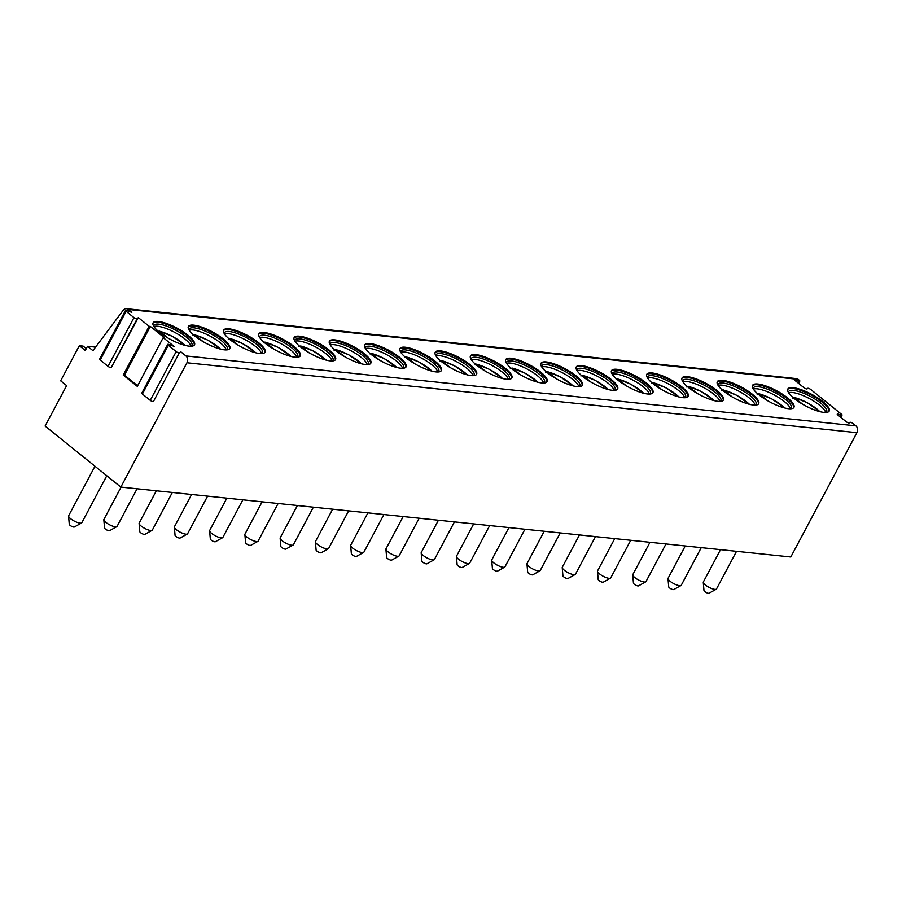 <?xml version="1.0" encoding="UTF-8"?>
<svg xmlns="http://www.w3.org/2000/svg" width="902" height="902" viewBox="0 0 902 902"><rect width="100%" height="100%" fill="white"/><g stroke="black" fill="none" stroke-linecap="round" stroke-linejoin="round"><path stroke-width="1.35" d="M123.224 375.052L124.442 375.176L150.352 326.434L149.146 326.31L123.224 375.052L137.296 386.372L163.217 337.641L174.03 346.357L169.057 344.496A2.154 0.598 28 0 0 167.716 344.395A2.154 0.598 28 0 0 168.313 345.274L176.172 351.611A2.154 0.598 28 0 0 179.363 352.795L153.441 401.537A2.154 0.598 28 0 1 150.262 400.353L142.392 394.016A2.154 0.598 28 0 1 141.806 393.137L167.716 344.395M125.513 310.412A2.154 0.598 28 0 0 126.111 311.28L100.19 360.022A2.154 0.598 28 0 1 99.603 359.143L125.513 310.412A2.154 0.598 28 0 1 126.855 310.502L131.827 312.363L128.197 309.431A4.972 3.935 -84 0 0 126.472 308.698A4.972 3.935 -84 0 0 123.146 310.333L92.929 350.641L87.517 346.289L85.284 350.495L79.331 345.703L60.659 380.824L66.613 385.616L45.1 426.071L120.845 487.08L186.94 362.773A4.972 3.935 -84 0 0 185.936 355.94L180.524 351.577M149.146 326.31L138.322 317.594L111.239 367.542A2.154 0.598 28 0 1 108.06 366.359L100.19 360.022M840.822 417.378L842.04 415.089A2.154 0.598 28 0 1 840.698 414.988L838.578 414.198A2.154 0.598 28 0 0 837.236 414.108A2.154 0.598 28 0 0 837.834 414.976L846.166 421.685A2.154 0.598 28 0 0 849.346 422.88L849.842 422.361A2.154 0.598 28 0 1 853.033 423.545L855.897 425.857L185.936 355.94M150.352 326.434L164.423 337.765L163.217 337.641M126.111 311.28L133.97 317.617A2.154 0.598 28 0 0 137.16 318.801L138.322 317.594M842.04 415.089A2.154 0.598 28 0 0 841.442 414.221L810.83 389.551A2.154 0.598 28 0 0 807.64 388.367L807.143 388.886A2.154 0.598 28 0 1 803.964 387.702L795.632 380.982A2.154 0.598 28 0 1 795.045 380.114A2.154 0.598 28 0 1 796.376 380.204L798.495 381.005A2.154 0.598 28 0 0 799.837 381.095A2.154 0.598 28 0 0 799.251 380.227L798.146 379.347A4.972 3.935 -84 0 0 796.421 378.615L126.472 308.698M757.939 384.038A23.441 6.528 28 0 0 752.55 385.357A23.441 6.528 28 0 0 764.174 398.605A23.441 6.528 28 0 0 788.562 408.696A23.441 6.528 28 0 0 793.94 407.366A23.441 6.528 28 0 0 782.316 394.129A23.441 6.528 28 0 0 757.939 384.038M722.671 380.351A23.441 6.528 28 0 0 717.293 381.681A23.441 6.528 28 0 0 728.917 394.929A23.441 6.528 28 0 0 753.294 405.021A23.441 6.528 28 0 0 758.683 403.69A23.441 6.528 28 0 0 747.059 390.442A23.441 6.528 28 0 0 722.671 380.351M687.414 376.675A23.441 6.528 28 0 0 682.025 378.006A23.441 6.528 28 0 0 693.649 391.243A23.441 6.528 28 0 0 718.037 401.334A23.441 6.528 28 0 0 723.415 400.014A23.441 6.528 28 0 0 711.791 386.766A23.441 6.528 28 0 0 687.414 376.675M652.146 372.988A23.441 6.528 28 0 0 646.768 374.319A23.441 6.528 28 0 0 658.392 387.567A23.441 6.528 28 0 0 682.769 397.658A23.441 6.528 28 0 0 688.158 396.328A23.441 6.528 28 0 0 676.534 383.091A23.441 6.528 28 0 0 652.146 372.988M616.889 369.313A23.441 6.528 28 0 0 611.511 370.643A23.441 6.528 28 0 0 623.135 383.891A23.441 6.528 28 0 0 647.512 393.982A23.441 6.528 28 0 0 652.901 392.652A23.441 6.528 28 0 0 641.266 379.404A23.441 6.528 28 0 0 616.889 369.313M581.632 365.637A23.441 6.528 28 0 0 576.243 366.967A23.441 6.528 28 0 0 587.867 380.204A23.441 6.528 28 0 0 612.255 390.295A23.441 6.528 28 0 0 617.633 388.965A23.441 6.528 28 0 0 606.009 375.728A23.441 6.528 28 0 0 581.632 365.637M546.364 361.95A23.441 6.528 28 0 0 540.986 363.28A23.441 6.528 28 0 0 552.61 376.529A23.441 6.528 28 0 0 576.987 386.62A23.441 6.528 28 0 0 582.376 385.289A23.441 6.528 28 0 0 570.752 372.052A23.441 6.528 28 0 0 546.364 361.95M511.107 358.274A23.441 6.528 28 0 0 505.729 359.605A23.441 6.528 28 0 0 517.353 372.853A23.441 6.528 28 0 0 541.73 382.944A23.441 6.528 28 0 0 547.108 381.614A23.441 6.528 28 0 0 535.484 368.366A23.441 6.528 28 0 0 511.107 358.274M475.85 354.599A23.441 6.528 28 0 0 470.461 355.929A23.441 6.528 28 0 0 482.085 369.166A23.441 6.528 28 0 0 506.473 379.257A23.441 6.528 28 0 0 511.851 377.927A23.441 6.528 28 0 0 500.227 364.69A23.441 6.528 28 0 0 475.85 354.599M440.582 350.912A23.441 6.528 28 0 0 435.204 352.242A23.441 6.528 28 0 0 446.828 365.49A23.441 6.528 28 0 0 471.205 375.582A23.441 6.528 28 0 0 476.594 374.251A23.441 6.528 28 0 0 464.97 361.014A23.441 6.528 28 0 0 440.582 350.912M405.325 347.236A23.441 6.528 28 0 0 399.947 348.567A23.441 6.528 28 0 0 411.571 361.803A23.441 6.528 28 0 0 435.948 371.906A23.441 6.528 28 0 0 441.326 370.575A23.441 6.528 28 0 0 429.702 357.327A23.441 6.528 28 0 0 405.325 347.236M370.068 343.561A23.441 6.528 28 0 0 364.679 344.891A23.441 6.528 28 0 0 376.303 358.128A23.441 6.528 28 0 0 400.691 368.219A23.441 6.528 28 0 0 406.069 366.888A23.441 6.528 28 0 0 394.445 353.652A23.441 6.528 28 0 0 370.068 343.561M334.8 339.874A23.441 6.528 28 0 0 329.422 341.204A23.441 6.528 28 0 0 341.046 354.452A23.441 6.528 28 0 0 365.423 364.543A23.441 6.528 28 0 0 370.812 363.213A23.441 6.528 28 0 0 359.188 349.965A23.441 6.528 28 0 0 334.8 339.874M299.543 336.198A23.441 6.528 28 0 0 294.153 337.528A23.441 6.528 28 0 0 305.789 350.765A23.441 6.528 28 0 0 330.166 360.868A23.441 6.528 28 0 0 335.544 359.537A23.441 6.528 28 0 0 323.919 346.289A23.441 6.528 28 0 0 299.543 336.198M264.286 332.522A23.441 6.528 28 0 0 258.897 333.841A23.441 6.528 28 0 0 270.521 347.09A23.441 6.528 28 0 0 294.898 357.181A23.441 6.528 28 0 0 300.287 355.85A23.441 6.528 28 0 0 288.663 342.613A23.441 6.528 28 0 0 264.286 332.522M229.018 328.835A23.441 6.528 28 0 0 223.64 330.166A23.441 6.528 28 0 0 235.264 343.414A23.441 6.528 28 0 0 259.641 353.505A23.441 6.528 28 0 0 265.03 352.175A23.441 6.528 28 0 0 253.394 338.927A23.441 6.528 28 0 0 229.018 328.835M193.761 325.16A23.441 6.528 28 0 0 188.371 326.49A23.441 6.528 28 0 0 199.996 339.727A23.441 6.528 28 0 0 224.384 349.829A23.441 6.528 28 0 0 229.762 348.499A23.441 6.528 28 0 0 218.137 335.251A23.441 6.528 28 0 0 193.761 325.16M158.493 321.484A23.441 6.528 28 0 0 153.114 322.803A23.441 6.528 28 0 0 164.739 336.051A23.441 6.528 28 0 0 189.116 346.142A23.441 6.528 28 0 0 194.505 344.812A23.441 6.528 28 0 0 182.88 331.575A23.441 6.528 28 0 0 158.493 321.484M793.196 387.713A23.441 6.528 28 0 0 787.807 389.044A23.441 6.528 28 0 0 799.443 402.281A23.441 6.528 28 0 0 823.819 412.383A23.441 6.528 28 0 0 829.197 411.053A23.441 6.528 28 0 0 817.573 397.805A23.441 6.528 28 0 0 793.196 387.713M828.961 411.402A23.441 6.528 -152 0 0 816.558 398.165A23.441 6.528 -152 0 0 792.79 388.469A23.441 6.528 28 0 0 787.66 389.438M788.393 392.404A21.535 5.998 28 0 1 788.596 391.626A21.535 5.998 28 0 1 793.546 390.397A21.535 5.998 -152 0 1 815.938 399.676A21.535 5.998 -152 0 1 826.627 411.842A21.535 5.998 -152 0 1 826.085 412.451M825.646 412.462A21.535 5.998 -152 0 0 812.77 400.499A21.535 5.998 -152 0 0 792.418 392.505A21.535 5.998 28 0 0 788.63 392.787M792.43 398.019L794.29 397.511L802.712 404.299M793.839 397.275L794.29 397.511A20.701 5.773 -152 0 1 819.839 411.639M793.692 407.727A23.441 6.528 -152 0 0 781.29 394.478A23.441 6.528 -152 0 0 757.533 384.782A23.441 6.528 28 0 0 752.392 385.763M753.136 388.728A21.535 5.998 28 0 1 753.339 387.939A21.535 5.998 28 0 1 758.278 386.721A21.535 5.998 -152 0 1 780.681 395.989A21.535 5.998 -152 0 1 791.358 408.155A21.535 5.998 -152 0 1 790.828 408.764M790.377 408.786A21.535 5.998 -152 0 0 777.513 396.824A21.535 5.998 -152 0 0 757.161 388.83A21.535 5.998 28 0 0 753.362 389.1M757.173 394.343L759.033 393.824L767.455 400.612M758.571 393.599L759.033 393.824A20.701 5.773 -152 0 1 784.582 407.952M758.435 404.04A23.441 6.528 -152 0 0 746.033 390.803A23.441 6.528 -152 0 0 722.276 381.106A23.441 6.528 28 0 0 717.135 382.087M717.868 385.041A21.535 5.998 28 0 1 718.071 384.263A21.535 5.998 28 0 1 723.021 383.046A21.535 5.998 -152 0 1 745.424 392.314A21.535 5.998 -152 0 1 756.101 404.479A21.535 5.998 -152 0 1 755.572 405.088M755.121 405.111A21.535 5.998 -152 0 0 742.245 393.137A21.535 5.998 -152 0 0 721.904 385.143A21.535 5.998 28 0 0 718.105 385.425M721.904 390.656L723.765 390.149L732.187 396.936M723.314 389.923L723.765 390.149A20.701 5.773 -152 0 1 749.325 404.276M723.178 400.364A23.441 6.528 -152 0 0 710.776 387.116A23.441 6.528 -152 0 0 687.008 377.431A23.441 6.528 28 0 0 681.878 378.4M682.611 381.366A21.535 5.998 28 0 1 682.814 380.588A21.535 5.998 28 0 1 687.764 379.359A21.535 5.998 -152 0 1 710.156 388.638A21.535 5.998 -152 0 1 720.845 400.804A21.535 5.998 -152 0 1 720.303 401.413M719.864 401.424A21.535 5.998 -152 0 0 706.988 389.461A21.535 5.998 -152 0 0 686.636 381.467A21.535 5.998 28 0 0 682.848 381.749M686.647 386.981L688.508 386.473L696.93 393.249M688.046 386.236L688.508 386.473A20.701 5.773 -152 0 1 714.057 400.589M687.91 396.688A23.441 6.528 -152 0 0 675.508 383.44A23.441 6.528 -152 0 0 651.751 373.744A23.441 6.528 28 0 0 646.61 374.725M647.354 377.69A21.535 5.998 28 0 1 647.557 376.901A21.535 5.998 28 0 1 652.496 375.683A21.535 5.998 -152 0 1 674.899 384.951A21.535 5.998 -152 0 1 685.576 397.117A21.535 5.998 -152 0 1 685.046 397.726M684.595 397.748A21.535 5.998 -152 0 0 671.731 385.785A21.535 5.998 -152 0 0 651.379 377.791A21.535 5.998 28 0 0 647.58 378.062M651.391 383.305L653.251 382.786L661.673 389.574M652.789 382.561L653.251 382.786A20.701 5.773 -152 0 1 678.8 396.914M652.653 393.001A23.441 6.528 -152 0 0 640.251 379.765A23.441 6.528 -152 0 0 616.494 370.068A23.441 6.528 28 0 0 611.353 371.038M612.086 374.003A21.535 5.998 28 0 1 612.289 373.225A21.535 5.998 28 0 1 617.239 371.996A21.535 5.998 -152 0 1 639.642 381.275A21.535 5.998 -152 0 1 650.319 393.441A21.535 5.998 -152 0 1 649.79 394.05M649.339 394.061A21.535 5.998 -152 0 0 636.462 382.098A21.535 5.998 -152 0 0 616.122 374.104A21.535 5.998 28 0 0 612.323 374.386M616.122 379.618L617.983 379.111L626.405 385.898M617.532 378.885L617.983 379.111A20.701 5.773 -152 0 1 643.543 393.238M617.396 389.326A23.441 6.528 -152 0 0 604.994 376.078A23.441 6.528 -152 0 0 581.226 366.392A23.441 6.528 28 0 0 576.085 367.362M576.829 370.327A21.535 5.998 28 0 1 577.032 369.538A21.535 5.998 28 0 1 581.982 368.32A21.535 5.998 -152 0 1 604.374 377.6A21.535 5.998 -152 0 1 615.063 389.765A21.535 5.998 -152 0 1 614.521 390.374M614.082 390.386A21.535 5.998 -152 0 0 601.206 378.423A21.535 5.998 -152 0 0 580.854 370.429A21.535 5.998 28 0 0 577.066 370.711M580.865 375.942L582.726 375.435L591.148 382.211M582.264 375.198L582.726 375.435A20.701 5.773 -152 0 1 608.275 389.551M582.128 385.639A23.441 6.528 -152 0 0 569.726 372.402A23.441 6.528 -152 0 0 545.969 362.705A23.441 6.528 28 0 0 540.828 363.686M541.561 366.64A21.535 5.998 28 0 1 541.775 365.862A21.535 5.998 28 0 1 546.713 364.645A21.535 5.998 -152 0 1 569.117 373.913A21.535 5.998 -152 0 1 579.794 386.079A21.535 5.998 -152 0 1 579.264 386.687M578.813 386.71A21.535 5.998 -152 0 0 565.949 374.747A21.535 5.998 -152 0 0 545.597 366.753A21.535 5.998 28 0 0 541.798 367.024M545.609 372.255L547.469 371.748L555.891 378.536M547.007 371.523L547.469 371.748A20.701 5.773 -152 0 1 573.018 385.876M546.871 381.963A23.441 6.528 -152 0 0 534.469 368.726A23.441 6.528 -152 0 0 510.712 359.03A23.441 6.528 28 0 0 505.571 359.999M506.304 362.965A21.535 5.998 28 0 1 506.507 362.187A21.535 5.998 28 0 1 511.457 360.958A21.535 5.998 -152 0 1 533.86 370.237A21.535 5.998 -152 0 1 544.537 382.403A21.535 5.998 -152 0 1 543.996 383.012M543.556 383.023A21.535 5.998 -152 0 0 530.68 371.06A21.535 5.998 -152 0 0 510.34 363.066A21.535 5.998 28 0 0 506.541 363.348M510.34 368.58L512.201 368.072L520.623 374.86M538.009 382.256L525.032 373.169L512.201 368.072A20.701 5.773 -152 0 1 537.761 382.2M511.603 378.288A23.441 6.528 -152 0 0 499.201 365.039A23.441 6.528 -152 0 0 475.444 355.343A23.441 6.528 28 0 0 470.303 356.324M471.047 359.289A21.535 5.998 28 0 1 471.25 358.5A21.535 5.998 28 0 1 476.2 357.282A21.535 5.998 -152 0 1 498.592 366.562A21.535 5.998 -152 0 1 509.269 378.727A21.535 5.998 -152 0 1 508.739 379.325M508.288 379.347A21.535 5.998 -152 0 0 495.423 367.385A21.535 5.998 -152 0 0 475.072 359.391A21.535 5.998 28 0 0 471.284 359.672M475.083 364.904L476.944 364.397L485.366 371.173M476.481 364.16L476.944 364.397A20.701 5.773 -152 0 1 502.493 378.513M476.346 374.601A23.441 6.528 -152 0 0 463.944 361.364A23.441 6.528 -152 0 0 440.187 351.667A23.441 6.528 28 0 0 435.046 352.648M435.779 355.602A21.535 5.998 28 0 1 435.993 354.824A21.535 5.998 28 0 1 440.931 353.607A21.535 5.998 -152 0 1 463.335 362.875A21.535 5.998 -152 0 1 474.012 375.04A21.535 5.998 -152 0 1 473.482 375.649M473.031 375.672A21.535 5.998 -152 0 0 460.155 363.698A21.535 5.998 -152 0 0 439.815 355.715A21.535 5.998 28 0 0 436.016 355.986M439.826 361.217L441.676 360.71L450.109 367.497M441.225 360.484L441.676 360.71A20.701 5.773 -152 0 1 467.236 374.837M441.089 370.925A23.441 6.528 -152 0 0 428.687 357.688A23.441 6.528 -152 0 0 404.919 347.992A23.441 6.528 28 0 0 399.789 348.961M400.522 351.927A21.535 5.998 28 0 1 400.725 351.149A21.535 5.998 28 0 1 405.674 349.92A21.535 5.998 -152 0 1 428.067 359.199A21.535 5.998 -152 0 1 438.755 371.365A21.535 5.998 -152 0 1 438.214 371.974M437.774 371.985A21.535 5.998 -152 0 0 424.898 360.022A21.535 5.998 -152 0 0 404.547 352.028A21.535 5.998 28 0 0 400.759 352.31M404.558 357.542L406.419 357.034L414.841 363.822M405.968 356.797L406.419 357.034A20.701 5.773 -152 0 1 431.968 371.162M405.821 367.249A23.441 6.528 -152 0 0 393.419 354.001A23.441 6.528 -152 0 0 369.662 344.305A23.441 6.528 28 0 0 364.521 345.286M365.265 348.251A21.535 5.998 28 0 1 365.468 347.462A21.535 5.998 28 0 1 370.406 346.244A21.535 5.998 -152 0 1 392.81 355.512A21.535 5.998 -152 0 1 403.487 367.689A21.535 5.998 -152 0 1 402.957 368.287M402.506 368.309A21.535 5.998 -152 0 0 389.641 356.346A21.535 5.998 -152 0 0 369.29 348.352A21.535 5.998 28 0 0 365.49 348.623M369.301 353.866L371.162 353.358L379.584 360.135M396.97 367.542L383.981 358.455L371.162 353.358A20.701 5.773 -152 0 1 396.711 367.475M370.564 363.562A23.441 6.528 -152 0 0 358.162 350.326A23.441 6.528 -152 0 0 334.405 340.629A23.441 6.528 28 0 0 329.264 341.61M329.997 344.564A21.535 5.998 28 0 1 330.2 343.786A21.535 5.998 28 0 1 335.149 342.568A21.535 5.998 -152 0 1 357.553 351.836A21.535 5.998 -152 0 1 368.23 364.002A21.535 5.998 -152 0 1 367.7 364.611M367.249 364.633A21.535 5.998 -152 0 0 354.373 352.659A21.535 5.998 -152 0 0 334.033 344.677A21.535 5.998 28 0 0 330.233 344.947M334.044 350.179L335.894 349.672L344.316 356.459M335.443 349.446L335.894 349.672A20.701 5.773 -152 0 1 361.454 363.799M335.307 359.887A23.441 6.528 -152 0 0 322.905 346.65A23.441 6.528 -152 0 0 299.137 336.953A23.441 6.528 28 0 0 294.007 337.923M294.74 340.888A21.535 5.998 28 0 1 294.943 340.11A21.535 5.998 28 0 1 299.892 338.881A21.535 5.998 -152 0 1 322.285 348.161A21.535 5.998 -152 0 1 332.973 360.326A21.535 5.998 -152 0 1 332.432 360.935M331.992 360.947A21.535 5.998 -152 0 0 319.116 348.984A21.535 5.998 -152 0 0 298.765 340.99A21.535 5.998 28 0 0 294.977 341.272M298.776 346.503L300.637 345.996L309.059 352.783M326.445 360.18L313.468 351.092L300.637 345.996A20.701 5.773 -152 0 1 326.186 360.123M300.039 356.211A23.441 6.528 -152 0 0 287.637 342.963A23.441 6.528 -152 0 0 263.88 333.266A23.441 6.528 28 0 0 258.739 334.247M259.483 337.213A21.535 5.998 28 0 1 259.686 336.423A21.535 5.998 28 0 1 264.624 335.206A21.535 5.998 -152 0 1 287.028 344.474A21.535 5.998 -152 0 1 297.705 356.64A21.535 5.998 -152 0 1 297.175 357.248M296.724 357.271A21.535 5.998 -152 0 0 283.859 345.308A21.535 5.998 -152 0 0 263.508 337.314A21.535 5.998 28 0 0 259.708 337.585M263.519 342.828L265.38 342.32L273.802 349.097M264.917 342.083L265.38 342.32A20.701 5.773 -152 0 1 290.929 356.437M264.782 352.524A23.441 6.528 -152 0 0 252.38 339.287A23.441 6.528 -152 0 0 228.623 329.591A23.441 6.528 28 0 0 223.482 330.572M224.215 333.526A21.535 5.998 28 0 1 224.418 332.748A21.535 5.998 28 0 1 229.367 331.53A21.535 5.998 -152 0 1 251.771 340.798A21.535 5.998 -152 0 1 262.448 352.964A21.535 5.998 -152 0 1 261.918 353.573M261.467 353.595A21.535 5.998 -152 0 0 248.591 341.621A21.535 5.998 -152 0 0 228.251 333.627A21.535 5.998 28 0 0 224.451 333.909M228.251 339.141L230.111 338.633L238.534 345.421M229.66 338.408L230.111 338.633A20.701 5.773 -152 0 1 255.672 352.761M229.525 348.848A23.441 6.528 -152 0 0 217.123 335.612A23.441 6.528 -152 0 0 193.355 325.915A23.441 6.528 28 0 0 188.225 326.885M188.958 329.85A21.535 5.998 28 0 1 189.161 329.072A21.535 5.998 28 0 1 194.11 327.843A21.535 5.998 -152 0 1 216.503 337.123A21.535 5.998 -152 0 1 227.191 349.288A21.535 5.998 -152 0 1 226.65 349.897M226.21 349.908A21.535 5.998 -152 0 0 213.334 337.946A21.535 5.998 -152 0 0 192.983 329.952A21.535 5.998 28 0 0 189.195 330.233M192.994 335.465L194.855 334.958L203.277 341.745M194.392 334.721L194.855 334.958A20.701 5.773 -152 0 1 220.404 349.085M194.257 345.173A23.441 6.528 -152 0 0 181.854 331.925A23.441 6.528 -152 0 0 158.098 322.228A23.441 6.528 28 0 0 152.957 323.209M153.69 326.174A21.535 5.998 28 0 1 153.904 325.385A21.535 5.998 28 0 1 158.842 324.168A21.535 5.998 -152 0 1 181.246 333.436A21.535 5.998 -152 0 1 191.923 345.601A21.535 5.998 -152 0 1 191.393 346.21M190.942 346.233A21.535 5.998 -152 0 0 178.077 334.27A21.535 5.998 -152 0 0 157.726 326.276A21.535 5.998 28 0 0 153.926 326.547M157.737 331.789L159.598 331.271L168.02 338.058M159.135 331.045L159.598 331.271A20.701 5.773 -152 0 1 185.147 345.398M120.845 487.08L790.806 556.985L856.9 432.678A4.972 3.935 -84 0 0 855.897 425.857M95.567 347.123L87.517 346.289M79.331 345.703L83.108 346.097L86.265 348.646M736.517 551.325L716.504 588.95A7.453 2.075 -152 0 1 716.233 589.22A7.453 2.075 -152 0 1 714.79 589.378A7.453 2.075 -152 0 1 707.585 586.514A7.453 2.075 -152 0 1 703.278 582.331A7.453 2.075 -152 0 1 703.346 581.959L720.518 549.656M716.233 589.22L709.017 593.245A2.898 0.812 -152 0 1 708.453 593.302A2.898 0.812 -152 0 1 705.657 592.186A2.898 0.812 -152 0 1 703.977 590.562L703.278 582.331M106.786 475.749L81.811 522.72A7.453 2.075 -152 0 1 81.53 522.991A7.453 2.075 -152 0 1 80.098 523.137A7.453 2.075 -152 0 1 72.882 520.274A7.453 2.075 -152 0 1 68.575 516.102A7.453 2.075 -152 0 1 68.642 515.718L94.958 466.233M81.53 522.991L74.314 527.005A2.898 0.812 -152 0 1 73.761 527.061A2.898 0.812 -152 0 1 70.954 525.956A2.898 0.812 -152 0 1 69.274 524.333L68.575 516.102M701.249 547.649L681.247 585.274A7.453 2.075 -152 0 1 680.965 585.545A7.453 2.075 -152 0 1 679.533 585.691A7.453 2.075 -152 0 1 672.328 582.827A7.453 2.075 -152 0 1 668.01 578.656A7.453 2.075 -152 0 1 668.078 578.272L685.249 545.981M680.965 585.545L673.749 589.558A2.898 0.812 -152 0 1 673.196 589.615A2.898 0.812 -152 0 1 670.389 588.51A2.898 0.812 -152 0 1 668.72 586.886L668.01 578.656M665.992 543.962L645.979 581.598A7.453 2.075 -152 0 1 645.708 581.858A7.453 2.075 -152 0 1 644.276 582.015A7.453 2.075 -152 0 1 637.06 579.152A7.453 2.075 -152 0 1 632.753 574.98A7.453 2.075 -152 0 1 632.821 574.597L649.992 542.294M645.708 581.858L638.492 585.883A2.898 0.812 -152 0 1 637.939 585.939A2.898 0.812 -152 0 1 635.132 584.823A2.898 0.812 -152 0 1 633.452 583.199L632.753 574.98M630.723 540.287L610.722 577.911A7.453 2.075 -152 0 1 610.44 578.182A7.453 2.075 -152 0 1 609.008 578.34A7.453 2.075 -152 0 1 601.803 575.465A7.453 2.075 -152 0 1 597.485 571.293A7.453 2.075 -152 0 1 597.564 570.91L614.736 538.618M610.44 578.182L603.235 582.196A2.898 0.812 -152 0 1 602.671 582.264A2.898 0.812 -152 0 1 599.875 581.147A2.898 0.812 -152 0 1 598.195 579.524L597.485 571.293M595.467 536.611L575.465 574.236A7.453 2.075 -152 0 1 575.183 574.506A7.453 2.075 -152 0 1 573.751 574.653A7.453 2.075 -152 0 1 566.535 571.789A7.453 2.075 -152 0 1 562.228 567.617A7.453 2.075 -152 0 1 562.296 567.234L579.467 534.931M575.183 574.506L567.967 578.52A2.898 0.812 -152 0 1 567.414 578.577A2.898 0.812 -152 0 1 564.607 577.472A2.898 0.812 -152 0 1 562.927 575.848L562.228 567.617M560.21 532.924L540.197 570.56A7.453 2.075 -152 0 1 539.926 570.819A7.453 2.075 -152 0 1 538.483 570.977A7.453 2.075 -152 0 1 531.278 568.113A7.453 2.075 -152 0 1 526.971 563.942A7.453 2.075 -152 0 1 527.039 563.558L544.21 531.255M539.926 570.819L532.71 574.845A2.898 0.812 -152 0 1 532.146 574.901A2.898 0.812 -152 0 1 529.35 573.785A2.898 0.812 -152 0 1 527.67 572.161L526.971 563.942M524.941 529.248L504.94 566.873A7.453 2.075 -152 0 1 504.658 567.144A7.453 2.075 -152 0 1 503.226 567.302A7.453 2.075 -152 0 1 496.021 564.427A7.453 2.075 -152 0 1 491.703 560.255A7.453 2.075 -152 0 1 491.77 559.871L508.953 527.58M504.658 567.144L497.453 571.158A2.898 0.812 -152 0 1 496.889 571.225A2.898 0.812 -152 0 1 494.082 570.109A2.898 0.812 -152 0 1 492.413 568.486L491.703 560.255M489.685 525.562L469.683 563.198A7.453 2.075 -152 0 1 469.401 563.468A7.453 2.075 -152 0 1 467.969 563.615A7.453 2.075 -152 0 1 460.753 560.751A7.453 2.075 -152 0 1 456.446 556.579A7.453 2.075 -152 0 1 456.513 556.196L473.685 523.893M469.401 563.468L462.185 567.482A2.898 0.812 -152 0 1 461.632 567.538A2.898 0.812 -152 0 1 458.825 566.422A2.898 0.812 -152 0 1 457.145 564.799L456.446 556.579M454.428 521.886L434.414 559.511A7.453 2.075 -152 0 1 434.144 559.781A7.453 2.075 -152 0 1 432.701 559.939A7.453 2.075 -152 0 1 425.496 557.075A7.453 2.075 -152 0 1 421.189 552.892A7.453 2.075 -152 0 1 421.257 552.52L438.428 520.217M434.144 559.781L426.928 563.806A2.898 0.812 -152 0 1 426.364 563.863A2.898 0.812 -152 0 1 423.568 562.747A2.898 0.812 -152 0 1 421.888 561.123L421.189 552.892M419.159 518.21L399.158 555.835A7.453 2.075 -152 0 1 398.876 556.106A7.453 2.075 -152 0 1 397.444 556.263A7.453 2.075 -152 0 1 390.239 553.388A7.453 2.075 -152 0 1 385.921 549.217A7.453 2.075 -152 0 1 385.988 548.833L403.171 516.542M398.876 556.106L391.66 560.119A2.898 0.812 -152 0 1 391.107 560.187A2.898 0.812 -152 0 1 388.3 559.071A2.898 0.812 -152 0 1 386.631 557.447L385.921 549.217M383.902 514.523L363.889 552.159A7.453 2.075 -152 0 1 363.619 552.43A7.453 2.075 -152 0 1 362.187 552.576A7.453 2.075 -152 0 1 354.971 549.713A7.453 2.075 -152 0 1 350.664 545.541A7.453 2.075 -152 0 1 350.731 545.158L367.903 512.855M363.619 552.43L356.403 556.444A2.898 0.812 -152 0 1 355.85 556.5A2.898 0.812 -152 0 1 353.043 555.384A2.898 0.812 -152 0 1 351.363 553.76L350.664 545.541M348.646 510.848L328.632 548.472A7.453 2.075 -152 0 1 328.362 548.743A7.453 2.075 -152 0 1 326.919 548.901A7.453 2.075 -152 0 1 319.714 546.037A7.453 2.075 -152 0 1 315.407 541.854A7.453 2.075 -152 0 1 315.474 541.482L332.646 509.179M328.362 548.743L321.146 552.768A2.898 0.812 -152 0 1 320.582 552.825A2.898 0.812 -152 0 1 317.786 551.708A2.898 0.812 -152 0 1 316.106 550.085L315.407 541.854M313.377 507.172L293.375 544.797A7.453 2.075 -152 0 1 293.094 545.067A7.453 2.075 -152 0 1 291.662 545.225A7.453 2.075 -152 0 1 284.457 542.35A7.453 2.075 -152 0 1 280.139 538.178A7.453 2.075 -152 0 1 280.206 537.795L297.389 505.503M293.094 545.067L285.878 549.081A2.898 0.812 -152 0 1 285.325 549.149A2.898 0.812 -152 0 1 282.518 548.033A2.898 0.812 -152 0 1 280.849 546.409L280.139 538.178M278.12 503.485L258.107 541.121A7.453 2.075 -152 0 1 257.837 541.392A7.453 2.075 -152 0 1 256.405 541.538A7.453 2.075 -152 0 1 249.189 538.674A7.453 2.075 -152 0 1 244.882 534.503A7.453 2.075 -152 0 1 244.949 534.119L262.121 501.816M257.837 541.392L250.621 545.406A2.898 0.812 -152 0 1 250.068 545.462A2.898 0.812 -152 0 1 247.261 544.346A2.898 0.812 -152 0 1 245.581 542.722L244.882 534.503M242.863 499.809L222.85 537.434A7.453 2.075 -152 0 1 222.569 537.705A7.453 2.075 -152 0 1 221.137 537.863A7.453 2.075 -152 0 1 213.932 534.999A7.453 2.075 -152 0 1 209.625 530.816A7.453 2.075 -152 0 1 209.692 530.444L226.864 498.141M222.569 537.705L215.364 541.73A2.898 0.812 -152 0 1 214.8 541.786A2.898 0.812 -152 0 1 212.004 540.67A2.898 0.812 -152 0 1 210.324 539.046L209.625 530.816M207.595 496.134L187.593 533.758A7.453 2.075 -152 0 1 187.312 534.029A7.453 2.075 -152 0 1 185.88 534.176A7.453 2.075 -152 0 1 178.664 531.312A7.453 2.075 -152 0 1 174.357 527.14A7.453 2.075 -152 0 1 174.424 526.757L191.596 494.465M187.312 534.029L180.096 538.043A2.898 0.812 -152 0 1 179.543 538.099A2.898 0.812 -152 0 1 176.736 536.994A2.898 0.812 -152 0 1 175.067 535.371L174.357 527.14M172.338 492.447L152.325 530.083A7.453 2.075 -152 0 1 152.055 530.353A7.453 2.075 -152 0 1 150.611 530.5A7.453 2.075 -152 0 1 143.407 527.636A7.453 2.075 -152 0 1 139.1 523.464A7.453 2.075 -152 0 1 139.167 523.081L156.339 490.778M152.055 530.353L144.839 534.367A2.898 0.812 -152 0 1 144.275 534.424A2.898 0.812 -152 0 1 141.479 533.308A2.898 0.812 -152 0 1 139.799 531.684L139.1 523.464M137.07 488.771L117.068 526.396A7.453 2.075 -152 0 1 116.786 526.667A7.453 2.075 -152 0 1 115.355 526.824A7.453 2.075 -152 0 1 108.15 523.961A7.453 2.075 -152 0 1 103.831 519.778A7.453 2.075 -152 0 1 103.91 519.405L121.082 487.103M116.786 526.667L109.582 530.692A2.898 0.812 -152 0 1 109.018 530.748A2.898 0.812 -152 0 1 106.21 529.632A2.898 0.812 -152 0 1 104.542 528.008L103.831 519.778M124.442 375.176L137.611 385.785M798.146 379.347L128.197 309.431M840.698 414.988L839.841 416.6M838.578 414.198L838.071 415.168M796.376 380.204L795.868 381.174M798.495 381.005L797.65 382.606M856.9 432.678L186.94 362.773M179.363 352.795L153.441 401.537M133.97 317.617L108.06 366.359M137.16 318.801L111.239 367.542M168.313 345.274L142.392 394.016M176.172 351.611L150.262 400.353M820.098 411.695L807.121 402.608L793.873 397.286M784.841 408.02L771.853 398.932L758.616 393.61M749.573 404.333L736.596 395.245L723.359 389.935M714.316 400.657L701.339 391.569L688.091 386.248M679.059 396.981L666.071 387.894L652.834 382.572M643.791 393.295L630.814 384.207L617.577 378.896M608.534 389.619L595.557 380.531L582.309 375.209M573.277 385.943L560.289 376.856L547.052 371.534M502.752 378.581L489.775 369.493L476.527 364.171M467.484 374.905L454.507 365.817L441.27 360.496M432.227 371.218L419.25 362.13L406.001 356.809M361.702 363.867L348.724 354.779L335.488 349.457M291.188 356.504L278.199 347.417L264.962 342.095M255.92 352.829L242.942 343.73L229.706 338.419M220.663 349.142L207.685 340.054L194.437 334.732M185.406 345.466L172.417 336.378L159.18 331.057M798.62 383.395L799.837 381.095"/></g></svg>
